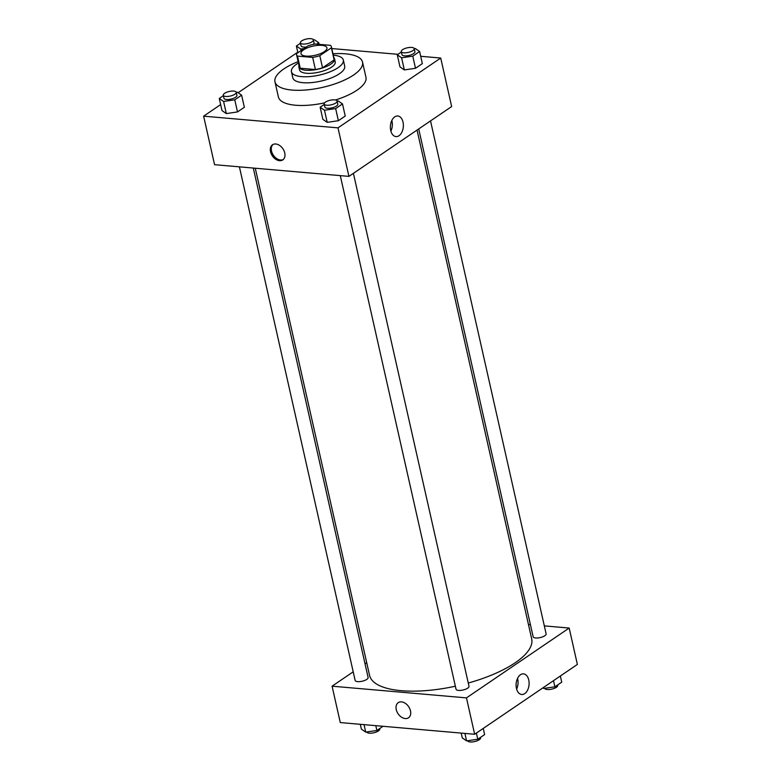<?xml version="1.0" encoding="UTF-8"?>
<svg xmlns="http://www.w3.org/2000/svg" width="781" height="781" viewBox="0 0 781 781"><rect width="100%" height="100%" fill="white"/><g stroke="black" fill="none" stroke-linecap="round" stroke-linejoin="round"><path stroke-width="1.17" d="M306.074 56.095A13.297 4.706 167.3 0 1 300.997 53.645A13.297 4.706 167.3 0 1 312.937 46.128A13.297 4.706 167.3 0 1 326.936 47.797A13.297 4.706 167.3 0 1 320.2 53.733A13.297 4.706 167.3 0 1 306.074 56.095M319.8 55.676L331.398 47.797A17.856 6.326 167.3 0 0 331.388 46.801A17.856 6.326 167.3 0 0 330.441 45.337L315.28 44.019A17.856 6.326 167.3 0 0 308.134 45.767L296.546 53.655A17.856 6.326 167.3 0 0 296.555 54.65A17.856 6.326 167.3 0 0 297.502 56.105L312.664 57.423A17.856 6.326 167.3 0 0 319.8 55.676L322.533 67.801L334.131 59.922L331.398 47.797M297.502 56.105L300.236 68.23L315.397 69.548L312.664 57.423M300.236 68.23A17.856 6.326 167.3 0 1 299.289 66.776L296.555 54.65M331.388 46.801L334.122 58.926A17.856 6.326 167.3 0 1 334.131 59.922M322.533 67.801A17.856 6.326 167.3 0 1 315.397 69.548M298.977 65.419A18.275 6.473 -12.7 0 0 298.869 66.873A18.275 6.473 -12.7 0 0 318.131 69.167A18.275 6.473 -12.7 0 0 334.541 58.829A18.275 6.473 -12.7 0 0 333.819 57.569M334.541 58.829L335.225 61.865A18.275 6.473 167.3 0 1 325.95 70.017A18.275 6.473 167.3 0 1 306.523 73.268A18.275 6.473 167.3 0 1 299.553 69.899L298.869 66.873M298.44 62.997A26.593 9.421 -12.7 0 0 296.712 64.081A26.593 9.421 -12.7 0 0 291.45 71.725A26.593 9.421 -12.7 0 0 319.458 75.074A26.593 9.421 -12.7 0 0 343.328 60.039A26.593 9.421 -12.7 0 0 333.272 55.148M291.45 71.725L292.816 77.788A26.593 9.421 -12.7 0 0 320.825 81.136A26.593 9.421 -12.7 0 0 344.694 66.102L343.328 60.039M298.127 61.64A44.868 15.893 -12.7 0 0 283.864 68.913A44.868 15.893 -12.7 0 0 274.98 81.81A44.868 15.893 -12.7 0 0 322.25 87.452A44.868 15.893 -12.7 0 0 362.53 62.08A44.868 15.893 -12.7 0 0 332.97 53.791M362.53 62.08L365.947 77.241A44.868 15.893 167.3 0 1 335.459 99.988M324.574 102.858A44.868 15.893 167.3 0 1 295.501 105.23A44.868 15.893 167.3 0 1 278.397 96.971L274.98 81.81M297.766 52.181L238.117 92.734M220.652 104.605L203.626 116.174L337.997 127.859L440.718 58.038L420.695 56.291M397.978 54.319L331.788 48.559M223.366 95.663L219.266 98.455L221.999 110.58L226.324 113.587L237.502 111.927L244.346 107.28L241.612 95.155L237.278 92.148L236.233 92.304A6.648 2.353 167.3 0 1 232.865 95.272A6.648 2.353 167.3 0 1 225.807 96.453A6.648 2.353 167.3 0 1 223.268 95.233A6.648 2.353 167.3 0 1 229.233 91.475A6.648 2.353 167.3 0 1 236.243 92.304L236.926 95.341A6.648 2.353 167.3 0 1 233.548 98.308A6.648 2.353 167.3 0 1 226.49 99.49A6.648 2.353 167.3 0 1 223.952 98.26L223.268 95.233M401.366 52.015L397.265 54.807L399.999 66.932L404.333 69.929L415.502 68.279L422.345 63.632L419.612 51.507L415.277 48.5L414.242 48.656A6.648 2.353 167.3 0 1 410.865 51.624A6.648 2.353 167.3 0 1 403.806 52.805A6.648 2.353 167.3 0 1 401.268 51.585A6.648 2.353 167.3 0 1 407.243 47.826A6.648 2.353 167.3 0 1 414.242 48.656L414.926 51.692A6.648 2.353 167.3 0 1 411.548 54.66A6.648 2.353 167.3 0 1 404.49 55.842A6.648 2.353 167.3 0 1 401.951 54.611L401.268 51.585M324.252 104.439L320.151 107.231L322.885 119.356L327.21 122.353L338.388 120.704L345.231 116.057L342.498 103.922L338.163 100.925L337.119 101.081A6.648 2.353 167.3 0 1 333.751 104.049A6.648 2.353 167.3 0 1 326.683 105.23A6.648 2.353 167.3 0 1 324.154 104.01A6.648 2.353 167.3 0 1 330.119 100.251A6.648 2.353 167.3 0 1 337.119 101.081L337.802 104.117A6.648 2.353 167.3 0 1 334.434 107.085A6.648 2.353 167.3 0 1 327.366 108.266A6.648 2.353 167.3 0 1 324.837 107.036L324.154 104.01M203.626 116.174L214.56 164.684L348.931 176.379L451.652 106.548L440.718 58.038M394.747 116.857A10.348 6.473 -85 0 1 397.773 115.988A10.348 6.473 -85 0 1 403.318 126.864A10.348 6.473 -85 0 1 395.977 136.607A10.348 6.473 -85 0 1 390.393 128.162A10.348 6.473 -85 0 1 394.747 116.857M348.931 176.379L337.997 127.859M390.89 131.149A10.348 6.473 95 0 0 391.818 120.499M270.538 151.719A9.138 6.355 55.8 0 1 272.51 144.778A9.138 6.355 55.8 0 1 282.898 148.761A9.138 6.355 55.8 0 1 282.781 159.9A9.138 6.355 55.8 0 1 270.538 151.719M273.028 144.475A9.138 6.355 -124.2 0 0 271.534 151.045A9.138 6.355 -124.2 0 0 283.259 159.529M455.362 686.226A83.089 29.444 167.3 0 1 401.249 690.687A83.089 29.444 167.3 0 1 369.569 675.389L255.28 168.227M417.034 130.085L531.685 638.858A83.089 29.444 167.3 0 1 468.268 683.033M340.291 175.627L456.026 689.184A6.648 2.353 -12.7 0 0 463.026 690.013A6.648 2.353 -12.7 0 0 469 686.255L353.402 173.333M253.308 168.061L368.115 677.488A6.648 2.353 167.3 0 1 364.737 680.446A6.648 2.353 167.3 0 1 357.678 681.628A6.648 2.353 167.3 0 1 355.14 680.407L239.406 166.851M430.526 120.909L546.114 633.84A6.648 2.353 167.3 0 1 542.746 636.798A6.648 2.353 167.3 0 1 535.678 637.979A6.648 2.353 167.3 0 1 533.15 636.759L418.704 128.943M332.081 686.187L466.462 697.882L569.173 628.051L577.374 664.436L474.653 734.267L340.282 722.571L332.081 686.187L353.207 671.826M365.03 663.791L366.699 662.659M569.173 628.051L544.328 625.893M530.426 624.683L528.454 624.507M516.446 688.373A10.348 6.473 -85 0 1 523.495 673.876A10.348 6.473 -85 0 1 529.049 684.752A10.348 6.473 -85 0 1 521.698 694.494A10.348 6.473 -85 0 1 516.446 688.373M474.653 734.267L466.462 697.882M398.232 702.666A9.138 6.355 -124.2 0 0 396.982 711.755A9.138 6.355 -124.2 0 0 405.251 718.559A9.138 6.355 55.8 0 1 396.973 711.755A9.138 6.355 55.8 0 1 398.232 702.666A9.138 6.355 55.8 0 1 408.629 706.649A9.138 6.355 55.8 0 1 408.512 717.788A9.138 6.355 55.8 0 1 405.251 718.569A9.138 6.355 -124.2 0 0 408.512 717.788M516.622 689.037A10.348 6.473 95 0 0 517.539 678.386M461.19 733.095L462.274 737.889L466.599 740.886L477.777 739.236L484.62 734.579L483.234 728.429M466.599 740.886L464.92 733.418M477.777 739.236L476.39 733.086M480.52 737.371L480.618 737.801A6.648 2.353 167.3 0 1 477.24 740.769A6.648 2.353 167.3 0 1 470.182 741.95A6.648 2.353 167.3 0 1 467.643 740.73M542.883 687.885L543.722 688.461L554.891 686.811L561.734 682.155L560.348 676.014M543.722 688.461L543.498 687.465M554.891 686.811L553.504 680.661M557.634 684.947L557.732 685.376A6.648 2.353 167.3 0 1 554.364 688.344A6.648 2.353 167.3 0 1 547.296 689.525A6.648 2.353 167.3 0 1 544.767 688.305M360.305 724.319L361.388 729.112L365.723 732.109L376.891 730.46L383.022 726.291M365.723 732.109L364.034 724.641M376.891 730.46L375.807 725.666M379.634 728.595L379.732 729.024A6.648 2.353 167.3 0 1 376.354 731.992A6.648 2.353 167.3 0 1 369.296 733.174A6.648 2.353 167.3 0 1 366.758 731.953M320.151 107.231L324.476 110.228L335.654 108.579L342.498 103.922M322.885 119.356L327.21 122.353L324.476 110.228M327.21 122.353L338.388 120.704L335.654 108.579M338.388 120.704L345.231 116.057M397.265 54.807L401.6 57.804L412.768 56.154L419.612 51.507M399.999 66.932L404.333 69.929L401.6 57.804M404.333 69.929L415.502 68.279L412.768 56.154M415.502 68.279L422.345 63.632M219.266 98.455L223.591 101.452L234.769 99.802L241.612 95.155M221.999 110.58L226.324 113.587L223.591 101.452M226.324 113.587L237.502 111.927L234.769 99.802M237.502 111.927L244.346 107.28M316.656 44.136L318.726 42.73L314.401 39.724L313.357 39.88A6.648 2.353 167.3 0 1 309.989 42.848A6.648 2.353 167.3 0 1 302.921 44.029A6.648 2.353 167.3 0 1 300.382 42.809A6.648 2.353 167.3 0 1 306.357 39.05A6.648 2.353 167.3 0 1 313.357 39.89L314.04 42.916A6.648 2.353 167.3 0 1 313.288 44.4M300.48 43.238L296.38 46.03L300.714 49.027L304.073 48.539M306.357 46.977A6.648 2.353 167.3 0 1 303.604 47.065A6.648 2.353 167.3 0 1 301.066 45.845L300.382 42.809M297.893 52.737L296.38 46.03M301.066 50.58L300.714 49.027M319.097 44.351L318.726 42.73"/></g></svg>
